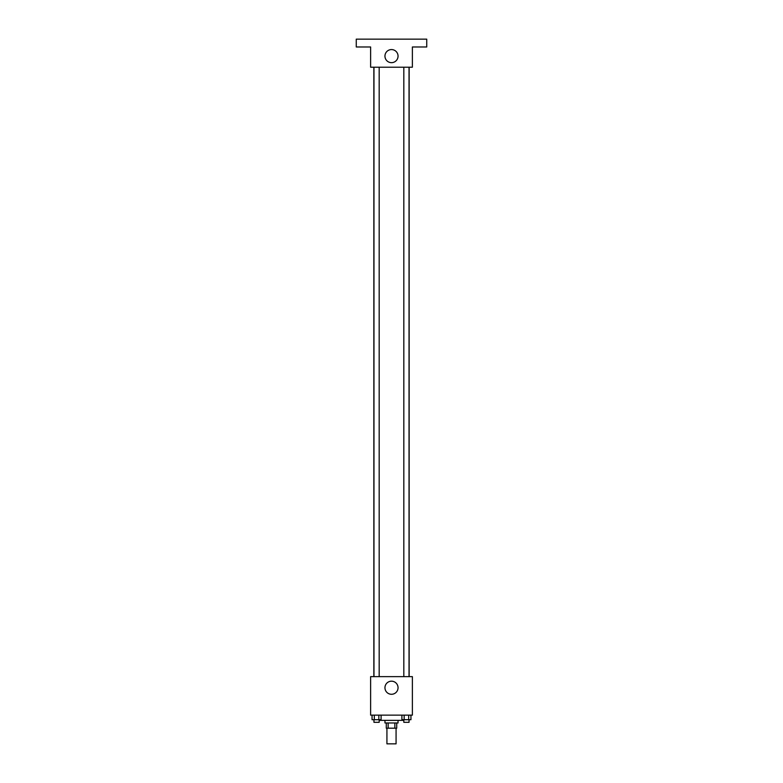 <?xml version="1.0" encoding="UTF-8"?>
<svg xmlns="http://www.w3.org/2000/svg" width="783" height="783" viewBox="0 0 783 783"><rect width="100%" height="100%" fill="white"/><g stroke="black" fill="none" stroke-linecap="round" stroke-linejoin="round"><path stroke-width="1.17" d="M386.929 728.19L386.929 743.85L396.071 743.85L396.071 728.19M394.847 722.973L394.847 728.19L386.283 728.19L386.283 722.973M394.847 728.19L396.717 728.19L396.717 722.973M398.028 720.36L398.028 722.973L384.972 722.973L384.972 720.36M388.153 722.973L388.153 728.19M379.755 719.704L379.755 720.36L403.245 720.36L403.245 719.704M412.377 715.143L370.623 715.143L370.623 676.639L412.377 676.639L412.377 715.143M398.048 687.738A6.548 6.548 0 0 1 388.231 693.405A6.548 6.548 0 0 1 388.231 682.062A6.548 6.548 0 0 1 398.048 687.738M409.147 67.211L409.147 676.639M403.822 676.639L403.822 67.211M379.178 67.211L379.178 676.639M412.377 67.211L370.623 67.211L370.623 46.98L356.265 46.98L356.265 39.15L426.735 39.15L426.735 46.98L412.377 46.98L412.377 67.211M398.048 56.112A6.548 6.548 0 0 1 388.231 61.788A6.548 6.548 0 0 1 388.231 50.445A6.548 6.548 0 0 1 398.048 56.112M410.948 715.143L410.948 719.704L401.904 719.704L401.904 715.143M408.687 715.143L408.687 719.704M404.165 715.143L404.165 719.704M409.039 719.704L409.039 722.317L403.822 722.317L403.822 719.704M381.096 715.143L381.096 719.704L372.052 719.704L372.052 715.143M378.835 715.143L378.835 719.704M374.313 715.143L374.313 719.704M379.178 719.704L379.178 722.317L373.961 722.317L373.961 719.704M373.853 67.211L373.853 676.639M409.039 676.639L409.039 67.211M373.961 67.211L373.961 676.639"/></g></svg>

